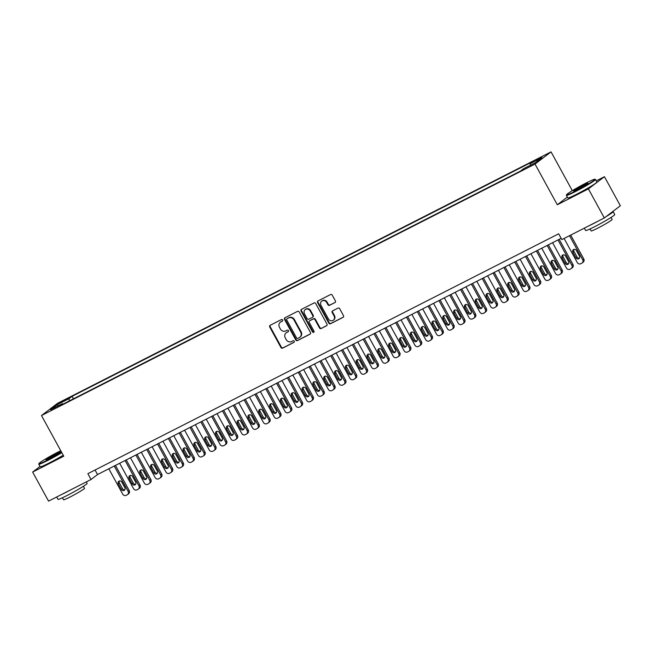 <?xml version="1.0" encoding="UTF-8"?>
<svg xmlns="http://www.w3.org/2000/svg" width="653" height="653" viewBox="0 0 653 653"><rect width="100%" height="100%" fill="white"/><g stroke="black" fill="none" stroke-linecap="round" stroke-linejoin="round"><path stroke-width="0.98" d="M282.635 319.978A0.914 0.833 -127.3 0 0 281.451 319.562L270.162 325.308A1.306 1.192 -127.3 0 0 269.73 326.998L280.97 347.535A1.306 1.192 -127.3 0 0 282.659 348.131L293.948 342.376A0.914 0.833 -127.3 0 0 294.25 341.201A0.914 0.833 -127.3 0 0 293.075 340.784L291.613 341.527A4.171 3.804 -127.3 0 1 286.21 339.609L285.271 337.895A4.171 3.804 -127.3 0 1 286.675 332.516L288.136 331.773A0.914 0.833 -127.3 0 0 288.446 330.589A0.914 0.833 -127.3 0 0 287.263 330.173L285.802 330.916A4.171 3.804 -127.3 0 1 280.406 328.998L279.468 327.284A4.171 3.804 -127.3 0 1 280.863 321.905L282.325 321.162A0.914 0.833 -127.3 0 0 282.635 319.978M541.313 157.104L536.195 160.197L541.313 157.104M334.965 302.584A1.306 1.192 -127.3 0 0 335.397 300.902L332.246 295.14A1.306 1.192 -127.3 0 0 330.557 294.544L318.027 300.927A1.306 1.192 -127.3 0 0 317.587 302.608L328.826 323.145A1.306 1.192 -127.3 0 0 330.516 323.749L343.054 317.358A1.306 1.192 -127.3 0 0 343.494 315.677L339.682 308.714A1.306 1.192 -127.3 0 0 337.993 308.118L332.63 310.852A1.306 1.192 -127.3 0 0 332.189 312.534L334.083 315.987A3.485 3.183 -127.3 0 1 333.348 320.207A3.485 3.183 -127.3 0 1 328.394 318.884L320.99 305.359A3.485 3.183 -127.3 0 1 321.725 301.139A3.485 3.183 -127.3 0 1 326.68 302.461L327.912 304.714A1.306 1.192 -127.3 0 0 329.602 305.318L335.275 302.347M567.343 197.108L557.295 204.756L588.41 188.897L604.319 217.963L620.35 205.76L604.441 176.694L596.295 180.848M557.295 204.756L535.027 164.074L41.49 415.537L57.521 403.334L551.05 151.871L535.027 164.074M40.004 466.471L32.65 472.07L63.765 456.218L41.49 415.537M32.65 472.07L48.559 501.129L91.036 479.49L97.534 474.543L561.139 238.329M604.319 217.963L561.841 239.602L558.658 233.79L87.861 473.678L91.036 479.49M299.205 311.971A1.306 1.192 -127.3 0 0 297.523 311.375L284.986 317.758A1.306 1.192 -127.3 0 0 284.545 319.448L295.793 339.984A1.306 1.192 -127.3 0 0 297.474 340.58L310.012 334.189A1.306 1.192 -127.3 0 0 310.453 332.508L299.205 311.971M301.506 309.342L314.044 302.959A1.306 1.192 -127.3 0 1 315.726 303.555L326.973 324.092A1.306 1.192 -127.3 0 1 326.533 325.774L321.17 328.508A1.306 1.192 -127.3 0 1 319.48 327.912L314.917 319.578A1.306 1.192 -127.3 0 0 313.236 318.982L309.677 320.794A1.306 1.192 -127.3 0 0 309.236 322.476L313.987 331.144A0.914 0.833 -127.3 0 1 313.791 332.255A0.914 0.833 -127.3 0 1 312.501 331.904L301.066 311.024A1.306 1.192 -127.3 0 1 301.506 309.342M61.178 402.428L68.508 398.216L63.863 400.387L58.909 403.383L61.178 402.428M530.309 165.282L530.097 163.732L533.126 161.43L72.067 396.347L69.03 398.656L69.34 400.918M530.097 163.732L541.998 157.667L535.419 162.679L523.51 168.752L520.482 171.062L59.415 405.978L62.451 403.668L50.542 409.733L57.129 404.721L69.03 398.656M588.41 188.897L604.441 176.694M572.297 190.676L551.05 151.871M95.052 470.005L97.534 474.543M73.43 398.836L72.067 396.347M63.039 404.134L62.451 403.668M58.468 405.701L57.129 404.721M282.618 320.901L281.296 321.57A4.171 3.804 -127.3 0 0 280.774 321.905L280.341 322.231M286.145 332.842L286.577 332.516A4.171 3.804 -127.3 0 1 287.108 332.181L288.422 331.512M270.244 325.276A1.306 1.192 -127.3 0 0 270.162 326.663L281.402 347.2A1.306 1.192 -127.3 0 0 283.092 347.804L294.234 342.123M285.059 317.725A1.306 1.192 -127.3 0 0 284.977 319.113L296.225 339.65A1.306 1.192 -127.3 0 0 297.907 340.254L310.371 333.903M287.026 318.762A0.914 0.833 -127.3 0 0 286.724 319.937L296.593 337.968A0.914 0.833 -127.3 0 0 297.768 338.385L299.311 337.601A4.171 3.804 -127.3 0 0 300.715 332.222L293.964 319.897A4.171 3.804 -127.3 0 0 288.569 317.978L287.459 318.435A0.914 0.833 -127.3 0 0 287.247 318.599M299.841 337.274L300.274 336.94A4.171 3.804 -127.3 0 0 301.147 331.887L300.715 332.222M287.459 318.435L289.001 317.652A4.171 3.804 -127.3 0 1 294.397 319.57L301.147 331.887M326.892 325.488L321.17 328.508M309.8 320.696A1.306 1.192 -127.3 0 1 310.11 320.468L313.669 318.648A1.306 1.192 -127.3 0 1 315.358 319.252L319.913 327.577A1.306 1.192 -127.3 0 0 321.603 328.181M301.58 309.302A1.306 1.192 -127.3 0 0 301.498 310.697L312.934 331.577A0.914 0.833 -127.3 0 0 313.979 332.05M310.191 310.942A3.485 3.183 -127.3 0 0 305.237 309.612A3.485 3.183 -127.3 0 0 304.502 313.832L307.114 318.599A1.306 1.192 -127.3 0 0 308.804 319.195L312.363 317.382A1.306 1.192 -127.3 0 0 312.795 315.701L310.191 310.942L310.624 310.608A3.485 3.183 -127.3 0 0 305.669 309.285L305.237 309.612M312.795 317.056A1.306 1.192 -127.3 0 0 313.228 315.375L312.795 315.701M310.624 310.608L313.228 315.375M321.725 301.139L322.158 300.804A3.485 3.183 -127.3 0 1 327.112 302.135L328.345 304.388A1.306 1.192 -127.3 0 0 330.034 304.984L335.324 302.29M333.348 320.207L333.781 319.88A3.485 3.183 -127.3 0 0 334.516 315.652L334.083 315.987M332.704 310.812A1.306 1.192 -127.3 0 0 332.622 312.199L334.516 315.652M318.101 300.886A1.306 1.192 -127.3 0 0 318.019 302.282L329.267 322.819A1.306 1.192 -127.3 0 0 330.949 323.415L343.413 317.072M114.242 466.03L128.11 491.374A2.653 2.424 -127.3 0 1 127.221 494.794L126.135 495.349A2.653 2.424 -127.3 0 1 122.699 494.125L108.831 468.789M115.442 465.418L129.196 490.55A2.653 2.424 52.7 0 1 128.641 493.766L127.555 494.59M119.401 480.992A2.122 1.935 -127.3 0 0 119.409 483.04L122.47 488.624A2.122 1.935 -127.3 0 0 124.862 489.734M124.845 487.685L121.793 482.102A2.122 1.935 -127.3 0 0 118.773 481.294A2.122 1.935 -127.3 0 0 118.332 483.865L121.385 489.448A2.122 1.935 -127.3 0 0 124.405 490.256A2.122 1.935 -127.3 0 0 124.845 487.685M60.753 450.709A16.203 1.086 -28.7 0 0 58.427 451.868A16.203 1.086 -28.7 0 0 38.927 463.597A16.203 1.086 -28.7 0 0 47.857 459.916A16.203 1.086 -28.7 0 0 61.611 452.276M61.815 452.66A16.603 1.11 151.3 0 1 47.922 460.365A16.603 1.11 151.3 0 1 38.772 464.218A16.603 1.11 151.3 0 1 38.772 464.136L38.927 463.597M55.783 453.884A8.105 0.539 151.3 0 1 60.247 452.047A8.105 0.539 151.3 0 1 50.501 457.908A8.105 0.539 151.3 0 1 46.069 459.81A8.105 0.539 151.3 0 1 55.783 453.884M59.668 452.594A7.705 0.514 -28.7 0 0 55.848 454.333A7.705 0.514 -28.7 0 0 46.845 459.614M86.302 481.898L87.118 483.375A16.603 1.11 151.3 0 1 67.137 495.472A16.603 1.11 151.3 0 1 57.986 499.325L56.705 496.982M70.695 489.856A16.603 1.11 151.3 0 1 65.545 492.566A16.603 1.11 151.3 0 1 61.104 494.737M83.404 486.281L84.498 488.281A11.95 0.8 151.3 0 1 70.116 496.99A11.95 0.8 151.3 0 1 63.529 499.765L62.435 497.766M63.219 455.214A16.603 1.11 151.3 0 1 49.318 462.928A16.603 1.11 151.3 0 1 40.168 466.773L38.772 464.218M586.051 183.036A16.203 1.086 -28.7 0 0 566.551 194.765A16.203 1.086 -28.7 0 0 575.481 191.084A16.203 1.086 -28.7 0 0 594.916 179.232A16.203 1.086 -28.7 0 0 586.051 183.036M594.916 179.232L595.454 179.387A16.603 1.11 151.3 0 1 595.52 179.436A16.603 1.11 151.3 0 1 575.546 191.533A16.603 1.11 151.3 0 1 566.396 195.386A16.603 1.11 151.3 0 1 566.388 195.296L566.551 194.765M583.407 185.052A8.105 0.539 151.3 0 1 587.871 183.215A8.105 0.539 151.3 0 1 578.125 189.076A8.105 0.539 151.3 0 1 573.693 190.978A8.105 0.539 151.3 0 1 583.407 185.052M587.292 183.762A7.705 0.514 -28.7 0 0 583.472 185.501A7.705 0.514 -28.7 0 0 574.469 190.774M612.645 211.621A16.603 1.11 151.3 0 1 613.151 211.637L614.734 214.543A16.603 1.11 151.3 0 1 594.761 226.64A16.603 1.11 151.3 0 1 585.61 230.485L584.329 228.142M598.319 221.016A16.603 1.11 151.3 0 1 593.169 223.734A16.603 1.11 151.3 0 1 588.728 225.905M611.028 217.449L612.122 219.449A11.95 0.8 151.3 0 1 597.74 228.158A11.95 0.8 151.3 0 1 591.153 230.925L590.059 228.934M595.52 179.436L596.915 181.991A16.603 1.11 151.3 0 1 576.942 194.088A16.603 1.11 151.3 0 1 567.792 197.941L566.396 195.386M613.151 211.637A16.603 1.11 151.3 0 1 606.123 216.584M125.066 460.512L138.934 485.856A2.653 2.424 -127.3 0 1 138.044 489.285L136.959 489.832A2.653 2.424 -127.3 0 1 133.522 488.615L119.654 463.271M126.266 459.908L140.02 485.032A2.653 2.424 52.7 0 1 139.464 488.248L138.379 489.073M130.216 475.474A2.122 1.935 -127.3 0 0 130.233 477.531L133.294 483.106A2.122 1.935 -127.3 0 0 135.685 484.224M135.669 482.167L132.616 476.592A2.122 1.935 -127.3 0 0 129.596 475.784A2.122 1.935 -127.3 0 0 129.155 478.355L132.208 483.93A2.122 1.935 -127.3 0 0 135.228 484.738A2.122 1.935 -127.3 0 0 135.669 482.167M135.881 455.002L149.757 480.339A2.653 2.424 -127.3 0 1 148.868 483.767L147.782 484.322A2.653 2.424 -127.3 0 1 144.346 483.098L130.478 457.761M137.081 454.39L150.843 479.514A2.653 2.424 52.7 0 1 150.288 482.73L149.202 483.555M141.04 469.964A2.122 1.935 -127.3 0 0 141.056 472.013L144.117 477.596A2.122 1.935 -127.3 0 0 146.509 478.706M146.492 476.649L143.44 471.074A2.122 1.935 -127.3 0 0 140.419 470.266A2.122 1.935 -127.3 0 0 139.979 472.837L143.031 478.42A2.122 1.935 -127.3 0 0 146.052 479.229A2.122 1.935 -127.3 0 0 146.492 476.649M146.705 449.484L160.581 474.829A2.653 2.424 -127.3 0 1 159.691 478.257L158.606 478.804A2.653 2.424 -127.3 0 1 155.169 477.588L141.293 452.243M147.904 448.872L161.666 474.005A2.653 2.424 52.7 0 1 161.111 477.221L160.026 478.045M151.863 464.446A2.122 1.935 -127.3 0 0 151.88 466.503L154.932 472.078A2.122 1.935 -127.3 0 0 157.332 473.188M157.316 471.14L154.263 465.556A2.122 1.935 -127.3 0 0 151.243 464.748A2.122 1.935 -127.3 0 0 150.802 467.328L153.855 472.903A2.122 1.935 -127.3 0 0 156.875 473.711A2.122 1.935 -127.3 0 0 157.316 471.14M157.528 443.975L171.404 469.311A2.653 2.424 -127.3 0 1 170.515 472.739L169.429 473.294A2.653 2.424 -127.3 0 1 165.993 472.07L152.116 446.725M158.728 443.363L172.49 468.487A2.653 2.424 52.7 0 1 171.935 471.703L170.849 472.527M162.687 458.928A2.122 1.935 -127.3 0 0 162.703 460.985L165.756 466.56A2.122 1.935 -127.3 0 0 168.156 467.679M168.139 465.622L165.087 460.047A2.122 1.935 -127.3 0 0 162.066 459.239A2.122 1.935 -127.3 0 0 161.626 461.81L164.678 467.385A2.122 1.935 -127.3 0 0 167.699 468.201A2.122 1.935 -127.3 0 0 168.139 465.622M168.352 438.457L182.228 463.801A2.653 2.424 -127.3 0 1 181.338 467.221L180.252 467.777A2.653 2.424 -127.3 0 1 176.816 466.552L162.94 441.216M169.551 437.845L183.313 462.977A2.653 2.424 52.7 0 1 182.758 466.193L181.673 467.017M173.51 453.419A2.122 1.935 -127.3 0 0 173.527 455.468L176.579 461.051A2.122 1.935 -127.3 0 0 178.979 462.161M178.963 460.112L175.91 454.529A2.122 1.935 -127.3 0 0 172.89 453.721A2.122 1.935 -127.3 0 0 172.441 456.292L175.502 461.875A2.122 1.935 -127.3 0 0 178.522 462.683A2.122 1.935 -127.3 0 0 178.963 460.112M179.175 432.939L193.051 458.284A2.653 2.424 -127.3 0 1 192.162 461.712L191.076 462.259A2.653 2.424 -127.3 0 1 187.64 461.042L173.763 435.698M180.375 432.335L194.137 457.459A2.653 2.424 52.7 0 1 193.582 460.675L192.496 461.5M184.334 447.901A2.122 1.935 -127.3 0 0 184.35 449.958L187.403 455.533A2.122 1.935 -127.3 0 0 189.803 456.651M189.786 454.594L186.734 449.019A2.122 1.935 -127.3 0 0 183.713 448.211A2.122 1.935 -127.3 0 0 183.264 450.782L186.325 456.357A2.122 1.935 -127.3 0 0 189.346 457.165A2.122 1.935 -127.3 0 0 189.786 454.594M189.999 427.429L203.875 452.766A2.653 2.424 -127.3 0 1 202.985 456.194L201.899 456.749A2.653 2.424 -127.3 0 1 198.463 455.525L184.587 430.188M191.198 426.817L204.96 451.941A2.653 2.424 52.7 0 1 204.405 455.157L203.32 455.982M195.157 442.391A2.122 1.935 -127.3 0 0 195.174 444.44L198.226 450.023A2.122 1.935 -127.3 0 0 200.626 451.133M200.61 449.084L197.557 443.501A2.122 1.935 -127.3 0 0 194.537 442.693A2.122 1.935 -127.3 0 0 194.088 445.264L197.149 450.848A2.122 1.935 -127.3 0 0 200.161 451.656A2.122 1.935 -127.3 0 0 200.61 449.084M200.822 421.911L214.698 447.256A2.653 2.424 -127.3 0 1 213.809 450.684L212.723 451.231A2.653 2.424 -127.3 0 1 209.286 450.015L195.41 424.67M202.022 421.299L215.784 446.432A2.653 2.424 52.7 0 1 215.221 449.648L214.143 450.472M205.981 436.873A2.122 1.935 -127.3 0 0 205.997 438.93L209.05 444.505A2.122 1.935 -127.3 0 0 211.45 445.615M211.433 443.567L208.38 437.983A2.122 1.935 -127.3 0 0 205.36 437.175A2.122 1.935 -127.3 0 0 204.911 439.755L207.972 445.33A2.122 1.935 -127.3 0 0 210.984 446.138A2.122 1.935 -127.3 0 0 211.433 443.567M211.645 416.402L225.522 441.738A2.653 2.424 -127.3 0 1 224.632 445.166L223.546 445.721A2.653 2.424 -127.3 0 1 220.11 444.497L206.234 419.153M212.845 415.79L226.599 440.914A2.653 2.424 52.7 0 1 226.044 444.13L224.967 444.954M216.804 431.355A2.122 1.935 -127.3 0 0 216.82 433.412L219.873 438.996A2.122 1.935 -127.3 0 0 222.273 440.106M222.257 438.049L219.204 432.474A2.122 1.935 -127.3 0 0 216.184 431.666A2.122 1.935 -127.3 0 0 215.735 434.237L218.788 439.82A2.122 1.935 -127.3 0 0 221.808 440.628A2.122 1.935 -127.3 0 0 222.257 438.049M222.469 410.884L236.345 436.228A2.653 2.424 -127.3 0 1 235.447 439.657L234.37 440.204A2.653 2.424 -127.3 0 1 230.933 438.979L217.057 413.643M223.669 410.272L237.423 435.404A2.653 2.424 52.7 0 1 236.868 438.62L235.79 439.445M227.628 425.846A2.122 1.935 -127.3 0 0 227.644 427.895L230.697 433.478A2.122 1.935 -127.3 0 0 233.097 434.588M233.08 432.539L230.027 426.956A2.122 1.935 -127.3 0 0 227.007 426.148A2.122 1.935 -127.3 0 0 226.558 428.719L229.611 434.302A2.122 1.935 -127.3 0 0 232.631 435.11A2.122 1.935 -127.3 0 0 233.08 432.539M233.292 405.366L247.169 430.711A2.653 2.424 -127.3 0 1 246.271 434.139L245.193 434.686A2.653 2.424 -127.3 0 1 241.757 433.47L227.881 408.125M234.492 404.762L248.246 429.886A2.653 2.424 52.7 0 1 247.691 433.102L246.614 433.927M238.451 420.328A2.122 1.935 -127.3 0 0 238.467 422.385L241.52 427.96A2.122 1.935 -127.3 0 0 243.92 429.078M243.904 427.021L240.843 421.446A2.122 1.935 -127.3 0 0 237.831 420.638A2.122 1.935 -127.3 0 0 237.382 423.209L240.435 428.784A2.122 1.935 -127.3 0 0 243.455 429.592A2.122 1.935 -127.3 0 0 243.904 427.021M244.116 399.856L257.992 425.193A2.653 2.424 -127.3 0 1 257.094 428.621L256.017 429.176A2.653 2.424 -127.3 0 1 252.58 427.952L238.704 402.615M245.316 399.244L259.07 424.368A2.653 2.424 52.7 0 1 258.515 427.584L257.437 428.409M249.275 414.818A2.122 1.935 -127.3 0 0 249.291 416.867L252.344 422.45A2.122 1.935 -127.3 0 0 254.735 423.56M254.727 421.512L251.666 415.928A2.122 1.935 -127.3 0 0 248.654 415.12A2.122 1.935 -127.3 0 0 248.205 417.691L251.258 423.275A2.122 1.935 -127.3 0 0 254.278 424.083A2.122 1.935 -127.3 0 0 254.727 421.512M254.939 394.339L268.816 419.683A2.653 2.424 -127.3 0 1 267.918 423.111L266.84 423.658A2.653 2.424 -127.3 0 1 263.404 422.442L249.528 397.097M256.139 393.726L269.893 418.859A2.653 2.424 52.7 0 1 269.338 422.075L268.261 422.899M260.098 409.3A2.122 1.935 -127.3 0 0 260.114 411.357L263.167 416.932A2.122 1.935 -127.3 0 0 265.559 418.042M265.551 415.994L262.49 410.411A2.122 1.935 -127.3 0 0 259.47 409.602A2.122 1.935 -127.3 0 0 259.029 412.182L262.082 417.757A2.122 1.935 -127.3 0 0 265.102 418.565A2.122 1.935 -127.3 0 0 265.551 415.994M265.763 388.829L279.639 414.165A2.653 2.424 -127.3 0 1 278.741 417.594L277.664 418.149A2.653 2.424 -127.3 0 1 274.227 416.924L260.351 391.58M266.963 388.217L280.717 413.341A2.653 2.424 52.7 0 1 280.161 416.557L279.076 417.381M270.922 403.783A2.122 1.935 -127.3 0 0 270.938 405.839L273.991 411.423A2.122 1.935 -127.3 0 0 276.382 412.533M276.374 410.476L273.313 404.901A2.122 1.935 -127.3 0 0 270.293 404.093A2.122 1.935 -127.3 0 0 269.852 406.664L272.905 412.247A2.122 1.935 -127.3 0 0 275.925 413.055A2.122 1.935 -127.3 0 0 276.374 410.476M276.586 383.311L290.454 408.656A2.653 2.424 -127.3 0 1 289.565 412.084L288.487 412.631A2.653 2.424 -127.3 0 1 285.043 411.406L271.175 386.07M277.786 382.699L291.54 407.831A2.653 2.424 52.7 0 1 290.985 411.047L289.899 411.872M281.745 398.273A2.122 1.935 -127.3 0 0 281.761 400.322L284.814 405.905A2.122 1.935 -127.3 0 0 287.206 407.015M287.189 404.966L284.137 399.383A2.122 1.935 -127.3 0 0 281.116 398.575A2.122 1.935 -127.3 0 0 280.676 401.146L283.729 406.729A2.122 1.935 -127.3 0 0 286.749 407.537A2.122 1.935 -127.3 0 0 287.189 404.966M287.41 377.801L301.278 403.138A2.653 2.424 -127.3 0 1 300.388 406.566L299.311 407.121A2.653 2.424 -127.3 0 1 295.866 405.897L281.998 380.552M288.61 377.189L302.363 402.313A2.653 2.424 52.7 0 1 301.808 405.529L300.723 406.354M292.568 392.755A2.122 1.935 -127.3 0 0 292.585 394.812L295.638 400.387A2.122 1.935 -127.3 0 0 298.029 401.505M298.013 399.448L294.96 393.873A2.122 1.935 -127.3 0 0 291.94 393.065A2.122 1.935 -127.3 0 0 291.499 395.636L294.552 401.211A2.122 1.935 -127.3 0 0 297.572 402.019A2.122 1.935 -127.3 0 0 298.013 399.448M298.233 372.283L312.101 397.62A2.653 2.424 -127.3 0 1 311.212 401.048L310.134 401.603A2.653 2.424 -127.3 0 1 306.69 400.379L292.822 375.042M299.433 371.671L313.187 396.795A2.653 2.424 52.7 0 1 312.632 400.011L311.546 400.836M303.392 387.245A2.122 1.935 -127.3 0 0 303.4 389.294L306.461 394.877A2.122 1.935 -127.3 0 0 308.853 395.987M308.836 393.939L305.784 388.355A2.122 1.935 -127.3 0 0 302.763 387.547A2.122 1.935 -127.3 0 0 302.323 390.119L305.375 395.702A2.122 1.935 -127.3 0 0 308.396 396.51A2.122 1.935 -127.3 0 0 308.836 393.939M309.057 366.766L322.925 392.11A2.653 2.424 -127.3 0 1 322.035 395.538L320.95 396.085A2.653 2.424 -127.3 0 1 317.513 394.869L303.645 369.525M310.257 366.153L324.01 391.286A2.653 2.424 52.7 0 1 323.455 394.502L322.37 395.326M314.215 381.727A2.122 1.935 -127.3 0 0 314.224 383.784L317.285 389.359A2.122 1.935 -127.3 0 0 319.676 390.478M319.66 388.421L316.607 382.838A2.122 1.935 -127.3 0 0 313.587 382.029A2.122 1.935 -127.3 0 0 313.146 384.609L316.199 390.184A2.122 1.935 -127.3 0 0 319.219 390.992A2.122 1.935 -127.3 0 0 319.66 388.421M319.88 361.256L333.748 386.592A2.653 2.424 -127.3 0 1 332.859 390.021L331.773 390.576A2.653 2.424 -127.3 0 1 328.337 389.351L314.468 364.015M321.08 360.644L334.834 385.768A2.653 2.424 52.7 0 1 334.279 388.984L333.193 389.808M325.039 376.21A2.122 1.935 -127.3 0 0 325.047 378.267L328.108 383.85A2.122 1.935 -127.3 0 0 330.5 384.96M330.483 382.903L327.431 377.328A2.122 1.935 -127.3 0 0 324.41 376.52A2.122 1.935 -127.3 0 0 323.97 379.091L327.022 384.674A2.122 1.935 -127.3 0 0 330.043 385.482A2.122 1.935 -127.3 0 0 330.483 382.903M330.704 355.738L344.572 381.083A2.653 2.424 -127.3 0 1 343.682 384.511L342.596 385.058A2.653 2.424 -127.3 0 1 339.16 383.833L325.292 358.497M331.904 355.126L345.657 380.258A2.653 2.424 52.7 0 1 345.102 383.474L344.017 384.299M335.854 370.7A2.122 1.935 -127.3 0 0 335.871 372.749L338.931 378.332A2.122 1.935 -127.3 0 0 341.323 379.442M341.307 377.393L338.254 371.81A2.122 1.935 -127.3 0 0 335.234 371.002A2.122 1.935 -127.3 0 0 334.793 373.573L337.846 379.156A2.122 1.935 -127.3 0 0 340.866 379.964A2.122 1.935 -127.3 0 0 341.307 377.393M341.519 350.228L355.395 375.565A2.653 2.424 -127.3 0 1 354.506 378.993L353.42 379.548A2.653 2.424 -127.3 0 1 349.984 378.324L336.115 352.979M342.719 349.616L356.481 374.74A2.653 2.424 52.7 0 1 355.926 377.956L354.84 378.781M346.678 365.182A2.122 1.935 -127.3 0 0 346.694 367.239L349.755 372.814A2.122 1.935 -127.3 0 0 352.147 373.932M352.13 371.875L349.077 366.3A2.122 1.935 -127.3 0 0 346.057 365.492A2.122 1.935 -127.3 0 0 345.617 368.063L348.669 373.638A2.122 1.935 -127.3 0 0 351.689 374.447A2.122 1.935 -127.3 0 0 352.13 371.875M352.342 344.711L366.219 370.047A2.653 2.424 -127.3 0 1 365.329 373.475L364.243 374.03A2.653 2.424 -127.3 0 1 360.807 372.806L346.931 347.469M353.542 344.098L367.304 369.223A2.653 2.424 52.7 0 1 366.749 372.439L365.664 373.263M357.501 359.672A2.122 1.935 -127.3 0 0 357.518 361.721L360.57 367.304A2.122 1.935 -127.3 0 0 362.97 368.414M362.954 366.366L359.901 360.783A2.122 1.935 -127.3 0 0 356.881 359.974A2.122 1.935 -127.3 0 0 356.44 362.546L359.493 368.129A2.122 1.935 -127.3 0 0 362.513 368.937A2.122 1.935 -127.3 0 0 362.954 366.366M363.166 339.193L377.042 364.537A2.653 2.424 -127.3 0 1 376.152 367.966L375.067 368.512A2.653 2.424 -127.3 0 1 371.63 367.296L357.754 341.952M364.366 338.581L378.128 363.713A2.653 2.424 52.7 0 1 377.573 366.929L376.487 367.753M368.325 354.155A2.122 1.935 -127.3 0 0 368.341 356.212L371.394 361.786A2.122 1.935 -127.3 0 0 373.794 362.905M373.777 360.848L370.724 355.265A2.122 1.935 -127.3 0 0 367.704 354.457A2.122 1.935 -127.3 0 0 367.264 357.036L370.316 362.611A2.122 1.935 -127.3 0 0 373.336 363.419A2.122 1.935 -127.3 0 0 373.777 360.848M373.989 333.683L387.866 359.019A2.653 2.424 -127.3 0 1 386.976 362.448L385.89 363.003A2.653 2.424 -127.3 0 1 382.454 361.778L368.578 336.442M375.189 333.071L388.951 358.195A2.653 2.424 52.7 0 1 388.396 361.411L387.311 362.235M379.148 348.645A2.122 1.935 -127.3 0 0 379.164 350.694L382.217 356.277A2.122 1.935 -127.3 0 0 384.617 357.387M384.601 355.33L381.548 349.755A2.122 1.935 -127.3 0 0 378.528 348.947A2.122 1.935 -127.3 0 0 378.079 351.518L381.14 357.101A2.122 1.935 -127.3 0 0 384.16 357.909A2.122 1.935 -127.3 0 0 384.601 355.33M384.813 328.165L398.689 353.51A2.653 2.424 -127.3 0 1 397.799 356.938L396.714 357.485A2.653 2.424 -127.3 0 1 393.277 356.26L379.401 330.924M386.013 327.553L399.775 352.685A2.653 2.424 52.7 0 1 399.22 355.901L398.134 356.726M389.972 343.127A2.122 1.935 -127.3 0 0 389.988 345.176L393.041 350.759A2.122 1.935 -127.3 0 0 395.44 351.869M395.424 349.82L392.371 344.237A2.122 1.935 -127.3 0 0 389.351 343.429A2.122 1.935 -127.3 0 0 388.902 346L391.963 351.583A2.122 1.935 -127.3 0 0 394.983 352.391A2.122 1.935 -127.3 0 0 395.424 349.82M395.636 322.655L409.513 347.992A2.653 2.424 -127.3 0 1 408.623 351.42L407.537 351.975A2.653 2.424 -127.3 0 1 404.101 350.751L390.225 325.406M396.836 322.043L410.598 347.167A2.653 2.424 52.7 0 1 410.043 350.383L408.958 351.208M400.795 337.609A2.122 1.935 -127.3 0 0 400.811 339.666L403.864 345.241A2.122 1.935 -127.3 0 0 406.264 346.359M406.248 344.302L403.195 338.727A2.122 1.935 -127.3 0 0 400.175 337.919A2.122 1.935 -127.3 0 0 399.726 340.491L402.787 346.066A2.122 1.935 -127.3 0 0 405.799 346.874A2.122 1.935 -127.3 0 0 406.248 344.302M406.46 317.138L420.336 342.474A2.653 2.424 -127.3 0 1 419.446 345.902L418.361 346.457A2.653 2.424 -127.3 0 1 414.924 345.233L401.048 319.897M407.66 316.525L421.422 341.65A2.653 2.424 52.7 0 1 420.859 344.874L419.781 345.698M411.619 332.099A2.122 1.935 -127.3 0 0 411.635 334.148L414.688 339.731A2.122 1.935 -127.3 0 0 417.087 340.842M417.071 338.793L414.018 333.21A2.122 1.935 -127.3 0 0 410.998 332.401A2.122 1.935 -127.3 0 0 410.549 334.973L413.61 340.556A2.122 1.935 -127.3 0 0 416.622 341.364A2.122 1.935 -127.3 0 0 417.071 338.793M417.283 311.62L431.16 336.964A2.653 2.424 -127.3 0 1 430.27 340.393L429.184 340.939A2.653 2.424 -127.3 0 1 425.748 339.723L411.872 314.379M418.483 311.008L432.237 336.14A2.653 2.424 52.7 0 1 431.682 339.356L430.605 340.18M422.442 326.582A2.122 1.935 -127.3 0 0 422.458 328.639L425.511 334.214A2.122 1.935 -127.3 0 0 427.911 335.332M427.895 333.275L424.842 327.7A2.122 1.935 -127.3 0 0 421.822 326.884A2.122 1.935 -127.3 0 0 421.373 329.463L424.426 335.038A2.122 1.935 -127.3 0 0 427.446 335.846A2.122 1.935 -127.3 0 0 427.895 333.275M428.107 306.11L441.983 331.446A2.653 2.424 -127.3 0 1 441.085 334.875L440.008 335.43A2.653 2.424 -127.3 0 1 436.571 334.205L422.695 308.869M429.307 305.498L443.06 330.622A2.653 2.424 52.7 0 1 442.505 333.838L441.428 334.663M433.265 321.072A2.122 1.935 -127.3 0 0 433.282 323.121L436.335 328.704A2.122 1.935 -127.3 0 0 438.734 329.814M438.718 327.757L435.665 322.182A2.122 1.935 -127.3 0 0 432.645 321.374A2.122 1.935 -127.3 0 0 432.196 323.945L435.249 329.528A2.122 1.935 -127.3 0 0 438.269 330.336A2.122 1.935 -127.3 0 0 438.718 327.757M438.93 300.592L452.807 325.937A2.653 2.424 -127.3 0 1 451.909 329.365L450.831 329.912A2.653 2.424 -127.3 0 1 447.395 328.688L433.519 303.351M440.13 299.98L453.884 325.112A2.653 2.424 52.7 0 1 453.329 328.328L452.251 329.153M444.089 315.554A2.122 1.935 -127.3 0 0 444.105 317.603L447.158 323.186A2.122 1.935 -127.3 0 0 449.558 324.296M449.542 322.247L446.481 316.664A2.122 1.935 -127.3 0 0 443.469 315.856A2.122 1.935 -127.3 0 0 443.02 318.435L446.072 324.01A2.122 1.935 -127.3 0 0 449.093 324.819A2.122 1.935 -127.3 0 0 449.542 322.247M449.754 295.083L463.63 320.419A2.653 2.424 -127.3 0 1 462.732 323.847L461.655 324.402A2.653 2.424 -127.3 0 1 458.218 323.178L444.342 297.833M450.954 294.47L464.707 319.595A2.653 2.424 52.7 0 1 464.152 322.811L463.075 323.635M454.912 310.036A2.122 1.935 -127.3 0 0 454.929 312.093L457.982 317.668A2.122 1.935 -127.3 0 0 460.373 318.786M460.365 316.729L457.304 311.154A2.122 1.935 -127.3 0 0 454.292 310.346A2.122 1.935 -127.3 0 0 453.843 312.918L456.896 318.493A2.122 1.935 -127.3 0 0 459.916 319.301A2.122 1.935 -127.3 0 0 460.365 316.729M460.577 289.565L474.453 314.909A2.653 2.424 -127.3 0 1 473.556 318.329L472.478 318.884A2.653 2.424 -127.3 0 1 469.042 317.66L455.165 292.324M461.777 288.952L475.531 314.077A2.653 2.424 52.7 0 1 474.976 317.301L473.898 318.125M465.736 304.527A2.122 1.935 -127.3 0 0 465.752 306.575L468.805 312.158A2.122 1.935 -127.3 0 0 471.197 313.269M471.188 311.22L468.128 305.637A2.122 1.935 -127.3 0 0 465.107 304.829A2.122 1.935 -127.3 0 0 464.667 307.4L467.719 312.983A2.122 1.935 -127.3 0 0 470.74 313.791A2.122 1.935 -127.3 0 0 471.188 311.22M471.401 284.047L485.277 309.391A2.653 2.424 -127.3 0 1 484.379 312.82L483.302 313.367A2.653 2.424 -127.3 0 1 479.865 312.15L465.989 286.806M472.601 283.443L486.354 308.567A2.653 2.424 52.7 0 1 485.799 311.783L484.714 312.607M476.559 299.009A2.122 1.935 -127.3 0 0 476.576 301.066L479.629 306.641A2.122 1.935 -127.3 0 0 482.02 307.759M482.012 305.702L478.951 300.127A2.122 1.935 -127.3 0 0 475.931 299.311A2.122 1.935 -127.3 0 0 475.49 301.89L478.543 307.465A2.122 1.935 -127.3 0 0 481.563 308.273A2.122 1.935 -127.3 0 0 482.012 305.702M482.224 278.537L496.092 303.874A2.653 2.424 -127.3 0 1 495.203 307.302L494.125 307.857A2.653 2.424 -127.3 0 1 490.681 306.632L476.812 281.296M483.424 277.925L497.178 303.049A2.653 2.424 52.7 0 1 496.623 306.265L495.537 307.09M487.383 293.499A2.122 1.935 -127.3 0 0 487.399 295.548L490.452 301.131A2.122 1.935 -127.3 0 0 492.844 302.241M492.827 300.184L489.774 294.609A2.122 1.935 -127.3 0 0 486.754 293.801A2.122 1.935 -127.3 0 0 486.314 296.372L489.366 301.955A2.122 1.935 -127.3 0 0 492.386 302.763A2.122 1.935 -127.3 0 0 492.827 300.184M493.048 273.019L506.916 298.364A2.653 2.424 -127.3 0 1 506.026 301.792L504.949 302.339A2.653 2.424 -127.3 0 1 501.504 301.123L487.636 275.778M494.248 272.407L508.001 297.539A2.653 2.424 52.7 0 1 507.446 300.755L506.361 301.58M498.206 287.981A2.122 1.935 -127.3 0 0 498.223 290.038L501.275 295.613A2.122 1.935 -127.3 0 0 503.667 296.723M503.651 294.674L500.598 289.091A2.122 1.935 -127.3 0 0 497.578 288.283A2.122 1.935 -127.3 0 0 497.137 290.863L500.19 296.438A2.122 1.935 -127.3 0 0 503.21 297.246A2.122 1.935 -127.3 0 0 503.651 294.674M503.871 267.51L517.739 292.846A2.653 2.424 -127.3 0 1 516.85 296.274L515.772 296.829A2.653 2.424 -127.3 0 1 512.327 295.605L498.459 270.26M505.071 266.897L518.825 292.022A2.653 2.424 52.7 0 1 518.27 295.238L517.184 296.062M509.03 282.463A2.122 1.935 -127.3 0 0 509.046 284.52L512.099 290.095A2.122 1.935 -127.3 0 0 514.491 291.214M514.474 289.157L511.421 283.582A2.122 1.935 -127.3 0 0 508.401 282.773A2.122 1.935 -127.3 0 0 507.961 285.345L511.013 290.92A2.122 1.935 -127.3 0 0 514.033 291.736A2.122 1.935 -127.3 0 0 514.474 289.157M514.695 261.992L528.563 287.336A2.653 2.424 -127.3 0 1 527.673 290.756L526.587 291.311A2.653 2.424 -127.3 0 1 523.151 290.087L509.283 264.751M515.894 261.38L529.648 286.512A2.653 2.424 52.7 0 1 529.093 289.728L528.008 290.552M519.853 276.954A2.122 1.935 -127.3 0 0 519.861 279.002L522.922 284.586A2.122 1.935 -127.3 0 0 525.314 285.696M525.298 283.647L522.245 278.064A2.122 1.935 -127.3 0 0 519.225 277.256A2.122 1.935 -127.3 0 0 518.784 279.827L521.837 285.41A2.122 1.935 -127.3 0 0 524.857 286.218A2.122 1.935 -127.3 0 0 525.298 283.647M525.518 256.474L539.386 281.818A2.653 2.424 -127.3 0 1 538.496 285.247L537.411 285.794A2.653 2.424 -127.3 0 1 533.974 284.577L520.106 259.233M526.718 255.87L540.472 280.994A2.653 2.424 52.7 0 1 539.917 284.21L538.831 285.034M530.677 271.436A2.122 1.935 -127.3 0 0 530.685 273.493L533.746 279.068A2.122 1.935 -127.3 0 0 536.137 280.186M536.121 278.129L533.068 272.554A2.122 1.935 -127.3 0 0 530.048 271.746A2.122 1.935 -127.3 0 0 529.607 274.317L532.66 279.892A2.122 1.935 -127.3 0 0 535.68 280.7A2.122 1.935 -127.3 0 0 536.121 278.129M536.342 250.964L550.21 276.301A2.653 2.424 -127.3 0 1 549.32 279.729L548.234 280.284A2.653 2.424 -127.3 0 1 544.798 279.06L530.93 253.723M537.541 250.352L551.295 275.476A2.653 2.424 52.7 0 1 550.74 278.692L549.655 279.517M541.492 265.926A2.122 1.935 -127.3 0 0 541.508 267.975L544.569 273.558A2.122 1.935 -127.3 0 0 546.961 274.668M546.945 272.619L543.892 267.036A2.122 1.935 -127.3 0 0 540.872 266.228A2.122 1.935 -127.3 0 0 540.431 268.799L543.484 274.382A2.122 1.935 -127.3 0 0 546.504 275.191A2.122 1.935 -127.3 0 0 546.945 272.619M547.157 245.446L561.033 270.791A2.653 2.424 -127.3 0 1 560.143 274.219L559.058 274.766A2.653 2.424 -127.3 0 1 555.621 273.55L541.753 248.205M548.357 244.834L562.119 269.967A2.653 2.424 52.7 0 1 561.564 273.183L560.478 274.007M552.316 260.408A2.122 1.935 -127.3 0 0 552.332 262.465L555.393 268.04A2.122 1.935 -127.3 0 0 557.784 269.15M557.768 267.101L554.715 261.518A2.122 1.935 -127.3 0 0 551.695 260.71A2.122 1.935 -127.3 0 0 551.254 263.29L554.307 268.865A2.122 1.935 -127.3 0 0 557.327 269.673A2.122 1.935 -127.3 0 0 557.768 267.101M557.98 239.937L571.857 265.273A2.653 2.424 -127.3 0 1 570.967 268.701L569.881 269.256A2.653 2.424 -127.3 0 1 566.445 268.032L552.569 242.687M559.18 239.325L572.942 264.449A2.653 2.424 52.7 0 1 572.387 267.665L571.302 268.489M563.139 254.89A2.122 1.935 -127.3 0 0 563.155 256.947L566.208 262.522A2.122 1.935 -127.3 0 0 568.608 263.641M568.592 261.584L565.539 256.009A2.122 1.935 -127.3 0 0 562.519 255.201A2.122 1.935 -127.3 0 0 562.078 257.772L565.131 263.355A2.122 1.935 -127.3 0 0 568.151 264.163A2.122 1.935 -127.3 0 0 568.592 261.584M569.506 235.7L582.68 259.763A2.653 2.424 -127.3 0 1 581.79 263.183L580.705 263.739A2.653 2.424 -127.3 0 1 577.268 262.514L564.094 238.459M570.706 235.088L583.766 258.939A2.653 2.424 52.7 0 1 583.211 262.155L582.125 262.979M573.963 249.381A2.122 1.935 -127.3 0 0 573.979 251.429L577.032 257.013A2.122 1.935 -127.3 0 0 579.431 258.123M579.415 256.074L576.362 250.491A2.122 1.935 -127.3 0 0 573.342 249.683A2.122 1.935 -127.3 0 0 572.901 252.254L575.954 257.837A2.122 1.935 -127.3 0 0 578.974 258.645A2.122 1.935 -127.3 0 0 579.415 256.074M64.149 400.909L63.863 400.387M66.484 399.612L66.247 399.171M281.296 321.57L280.863 321.905M287.108 332.181L286.675 332.516M283.092 347.804L282.659 348.131M281.402 347.2L280.97 347.535M270.162 326.663L269.73 326.998M297.907 340.254L297.474 340.58M296.225 339.65L295.793 339.984M284.977 319.113L284.545 319.448M294.397 319.57L293.964 319.897M289.001 317.652L288.569 317.978M319.913 327.577L319.48 327.912M315.358 319.252L314.917 319.578M313.669 318.648L313.236 318.982M310.11 320.468L309.677 320.794M312.934 331.577L312.501 331.904M301.498 310.697L301.066 311.024M330.034 304.984L329.602 305.318M328.345 304.388L327.912 304.714M327.112 302.135L326.68 302.461M332.622 312.199L332.189 312.534M330.949 323.415L330.516 323.749M329.267 322.819L328.826 323.145M318.019 302.282L317.587 302.608M128.11 491.374L129.196 490.55M122.47 488.624L121.385 489.448M119.409 483.04L118.332 483.865M138.934 485.856L140.02 485.032M133.294 483.106L132.208 483.93M130.233 477.531L129.155 478.355M149.757 480.339L150.843 479.514M144.117 477.596L143.031 478.42M141.056 472.013L139.979 472.837M160.581 474.829L161.666 474.005M154.932 472.078L153.855 472.903M151.88 466.503L150.802 467.328M171.404 469.311L172.49 468.487M165.756 466.56L164.678 467.385M162.703 460.985L161.626 461.81M182.228 463.801L183.313 462.977M176.579 461.051L175.502 461.875M173.527 455.468L172.441 456.292M193.051 458.284L194.137 457.459M187.403 455.533L186.325 456.357M184.35 449.958L183.264 450.782M203.875 452.766L204.96 451.941M198.226 450.023L197.149 450.848M195.174 444.44L194.088 445.264M214.698 447.256L215.784 446.432M209.05 444.505L207.972 445.33M205.997 438.93L204.911 439.755M225.522 441.738L226.599 440.914M219.873 438.996L218.788 439.82M216.82 433.412L215.735 434.237M236.345 436.228L237.423 435.404M230.697 433.478L229.611 434.302M227.644 427.895L226.558 428.719M247.169 430.711L248.246 429.886M241.52 427.96L240.435 428.784M238.467 422.385L237.382 423.209M257.992 425.193L259.07 424.368M252.344 422.45L251.258 423.275M249.291 416.867L248.205 417.691M268.816 419.683L269.893 418.859M263.167 416.932L262.082 417.757M260.114 411.357L259.029 412.182M279.639 414.165L280.717 413.341M273.991 411.423L272.905 412.247M270.938 405.839L269.852 406.664M290.454 408.656L291.54 407.831M284.814 405.905L283.729 406.729M281.761 400.322L280.676 401.146M301.278 403.138L302.363 402.313M295.638 400.387L294.552 401.211M292.585 394.812L291.499 395.636M312.101 397.62L313.187 396.795M306.461 394.877L305.375 395.702M303.4 389.294L302.323 390.119M322.925 392.11L324.01 391.286M317.285 389.359L316.199 390.184M314.224 383.784L313.146 384.609M333.748 386.592L334.834 385.768M328.108 383.85L327.022 384.674M325.047 378.267L323.97 379.091M344.572 381.083L345.657 380.258M338.931 378.332L337.846 379.156M335.871 372.749L334.793 373.573M355.395 375.565L356.481 374.74M349.755 372.814L348.669 373.638M346.694 367.239L345.617 368.063M366.219 370.047L367.304 369.223M360.57 367.304L359.493 368.129M357.518 361.721L356.44 362.546M377.042 364.537L378.128 363.713M371.394 361.786L370.316 362.611M368.341 356.212L367.264 357.036M387.866 359.019L388.951 358.195M382.217 356.277L381.14 357.101M379.164 350.694L378.079 351.518M398.689 353.51L399.775 352.685M393.041 350.759L391.963 351.583M389.988 345.176L388.902 346M409.513 347.992L410.598 347.167M403.864 345.241L402.787 346.066M400.811 339.666L399.726 340.491M420.336 342.474L421.422 341.65M414.688 339.731L413.61 340.556M411.635 334.148L410.549 334.973M431.16 336.964L432.237 336.14M425.511 334.214L424.426 335.038M422.458 328.639L421.373 329.463M441.983 331.446L443.06 330.622M436.335 328.704L435.249 329.528M433.282 323.121L432.196 323.945M452.807 325.937L453.884 325.112M447.158 323.186L446.072 324.01M444.105 317.603L443.02 318.435M463.63 320.419L464.707 319.595M457.982 317.668L456.896 318.493M454.929 312.093L453.843 312.918M474.453 314.909L475.531 314.077M468.805 312.158L467.719 312.983M465.752 306.575L464.667 307.4M485.277 309.391L486.354 308.567M479.629 306.641L478.543 307.465M476.576 301.066L475.49 301.89M496.092 303.874L497.178 303.049M490.452 301.131L489.366 301.955M487.399 295.548L486.314 296.372M506.916 298.364L508.001 297.539M501.275 295.613L500.19 296.438M498.223 290.038L497.137 290.863M517.739 292.846L518.825 292.022M512.099 290.095L511.013 290.92M509.046 284.52L507.961 285.345M528.563 287.336L529.648 286.512M522.922 284.586L521.837 285.41M519.861 279.002L518.784 279.827M539.386 281.818L540.472 280.994M533.746 279.068L532.66 279.892M530.685 273.493L529.607 274.317M550.21 276.301L551.295 275.476M544.569 273.558L543.484 274.382M541.508 267.975L540.431 268.799M561.033 270.791L562.119 269.967M555.393 268.04L554.307 268.865M552.332 262.465L551.254 263.29M571.857 265.273L572.942 264.449M566.208 262.522L565.131 263.355M563.155 256.947L562.078 257.772M582.68 259.763L583.766 258.939M577.032 257.013L575.954 257.837M573.979 251.429L572.901 252.254M287.344 318.509L286.912 318.835M309.946 320.566L309.514 320.901M312.958 316.95L312.526 317.276"/></g></svg>
